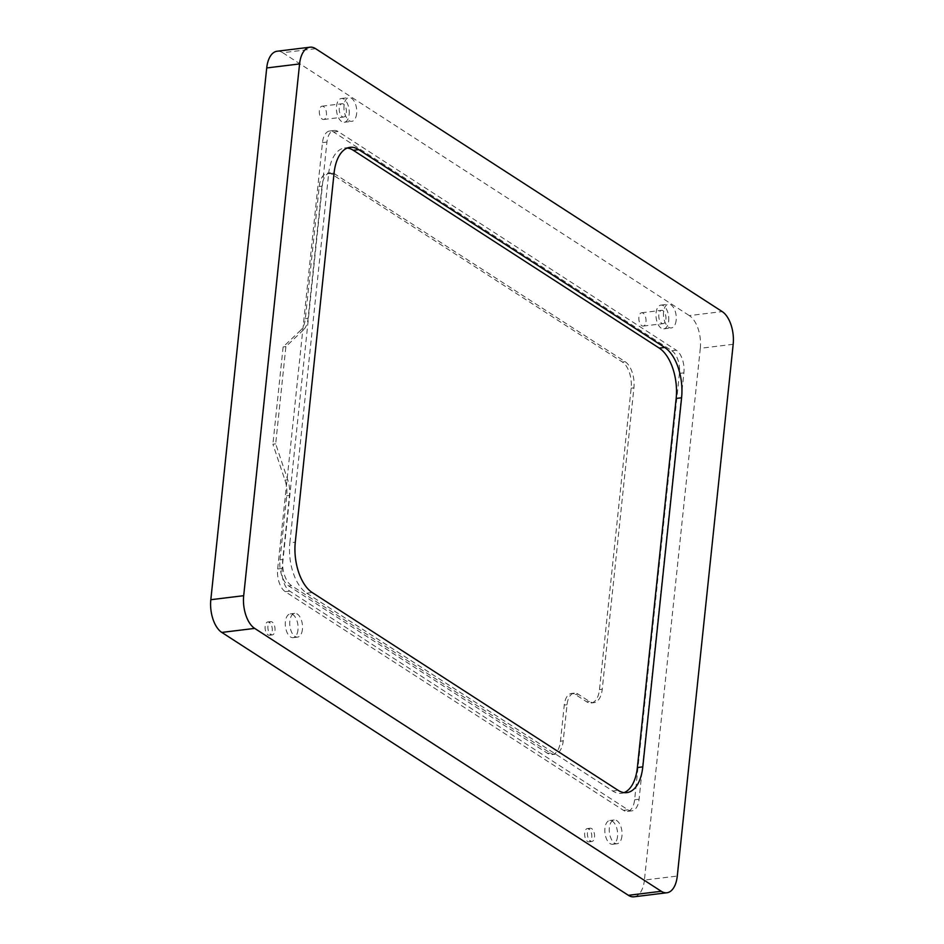<?xml version="1.0" encoding="UTF-8"?>
<svg xmlns="http://www.w3.org/2000/svg" width="944" height="944" viewBox="0 0 944 944"><rect width="100%" height="100%" fill="white"/><g stroke="black" fill="none" stroke-linecap="round" stroke-linejoin="round"><path stroke-width="0.71" stroke-dasharray="4.72 3.54" d="M303.508 329.845L285.89 346.601L275.672 443.869L287.743 479.812A20.52 10.785 -97 0 1 289.478 495.423L282.752 559.497A20.52 10.785 83 0 0 291.543 585.658L550.411 753.041A20.52 10.785 83 0 0 554.919 754.232A20.52 10.785 83 0 0 563.226 740.851L567.025 704.731A17.783 9.346 -97 0 1 574.223 693.132A17.783 9.346 -97 0 1 578.141 694.159L589.422 701.451A20.52 10.785 83 0 0 593.929 702.643A20.52 10.785 83 0 0 602.237 689.262L633.92 387.854A20.52 10.785 83 0 0 625.129 361.694L334.813 173.979A20.52 10.785 83 0 0 330.294 172.787A20.52 10.785 83 0 0 321.987 186.169L308.098 318.329A20.52 10.785 -97 0 1 303.508 329.845L300.735 330.188L283.129 346.932L285.89 346.601M274.987 630.545A6.702 3.528 83 0 0 270.645 621.612A6.702 3.528 83 0 0 267.966 628.692A6.702 3.528 83 0 0 272.273 634.911A6.702 3.528 83 0 0 274.987 630.545M594.519 837.139A6.702 3.528 83 0 0 590.177 828.207A6.702 3.528 83 0 0 587.498 835.287A6.702 3.528 83 0 0 591.805 841.517A6.702 3.528 83 0 0 594.519 837.139M671.821 350.72A17.783 9.346 -97 0 1 679.432 373.399L634.616 799.792A17.783 9.346 -97 0 1 627.418 811.392A17.783 9.346 -97 0 1 623.512 810.365L285.289 591.676A17.783 9.346 -97 0 1 277.666 568.996L322.482 142.603A17.783 9.346 -97 0 1 329.68 131.004A17.783 9.346 -97 0 1 333.598 132.03L671.821 350.72L676.27 350.177A17.783 9.346 -97 0 1 683.893 372.856L639.076 799.249A17.783 9.346 -97 0 1 631.878 810.849A17.783 9.346 -97 0 1 627.961 809.81L289.737 591.121A17.783 9.346 -97 0 1 282.126 568.453L326.943 142.06A17.783 9.346 -97 0 1 334.141 130.461A17.783 9.346 -97 0 1 338.046 131.487L676.27 350.177M275.672 443.869L272.899 444.211L284.97 480.154A20.52 10.785 -97 0 1 286.716 495.765L279.979 559.839A20.52 10.785 83 0 0 288.77 586L547.638 753.383A20.52 10.785 83 0 0 552.157 754.575A20.52 10.785 83 0 0 560.465 741.193L564.264 705.062A17.783 9.346 -97 0 1 571.462 693.462A17.783 9.346 -97 0 1 575.368 694.501L586.649 701.793A20.52 10.785 83 0 0 591.156 702.985A20.52 10.785 83 0 0 599.475 689.592L631.147 388.196A20.52 10.785 83 0 0 622.356 362.024L332.04 174.31A20.52 10.785 83 0 0 327.521 173.118A20.52 10.785 83 0 0 319.214 186.511L305.325 318.671A20.52 10.785 -97 0 1 300.735 330.188M334.082 173.082L328.642 173.743L289.855 542.859L295.283 542.186M312.181 592.513L306.753 593.186A39.471 20.744 -97 0 1 289.855 542.859M306.753 593.186L612.703 791.001L618.131 790.34M624.055 792.618A39.471 20.744 -97 0 1 621.388 793.29A39.471 20.744 -97 0 1 612.703 791.001M328.642 173.743A39.471 20.744 -97 0 1 344.619 148.007A39.471 20.744 -97 0 1 347.38 148.019M676.175 320.146A11.977 6.289 -97 0 1 671.337 327.946A11.977 6.289 -97 0 1 663.632 316.83A11.977 6.289 -97 0 1 668.423 304.18A11.977 6.289 -97 0 1 676.175 320.146M356.643 113.54A11.977 6.289 -97 0 1 351.805 121.351A11.977 6.289 -97 0 1 344.1 110.224A11.977 6.289 -97 0 1 348.891 97.586A11.977 6.289 -97 0 1 356.643 113.54M349.138 114.46A11.977 6.289 83 0 0 341.374 98.506A11.977 6.289 83 0 0 336.595 111.144A11.977 6.289 83 0 0 344.289 122.272A11.977 6.289 83 0 0 349.138 114.46M346.365 112.666A6.702 3.528 83 0 0 342.023 103.734A6.702 3.528 83 0 0 339.333 110.814A6.702 3.528 83 0 0 343.651 117.044A6.702 3.528 83 0 0 346.365 112.666M326.435 115.109A6.702 3.528 83 0 0 322.093 106.176A6.702 3.528 83 0 0 319.402 113.256A6.702 3.528 83 0 0 323.721 119.487A6.702 3.528 83 0 0 326.435 115.109M591.758 837.481A6.702 3.528 83 0 0 587.404 828.549A6.702 3.528 83 0 0 584.725 835.629A6.702 3.528 83 0 0 589.044 841.859A6.702 3.528 83 0 0 591.758 837.481M272.226 630.887A6.702 3.528 83 0 0 267.884 621.943A6.702 3.528 83 0 0 265.193 629.034A6.702 3.528 83 0 0 269.512 635.253A6.702 3.528 83 0 0 272.226 630.887M668.671 321.066A11.977 6.289 83 0 0 660.906 305.101A11.977 6.289 83 0 0 656.127 317.75A11.977 6.289 83 0 0 663.821 328.866A11.977 6.289 83 0 0 668.671 321.066M665.898 319.273A6.702 3.528 83 0 0 661.555 310.328A6.702 3.528 83 0 0 658.865 317.42A6.702 3.528 83 0 0 663.184 323.639A6.702 3.528 83 0 0 665.898 319.273M645.967 321.715A6.702 3.528 83 0 0 641.613 312.771A6.702 3.528 83 0 0 638.935 319.863A6.702 3.528 83 0 0 643.253 326.081A6.702 3.528 83 0 0 645.967 321.715M733.181 344.289L700.306 348.312A25.653 13.476 83 0 0 689.321 315.603L722.195 311.579M700.306 348.312L644.422 880.068L677.285 876.044M634.038 896.8A25.653 13.476 83 0 0 644.422 880.068M315.615 48.687L282.74 52.722A25.653 13.476 83 0 0 277.099 51.236M282.74 52.722L689.321 315.603M283.129 346.932L272.899 444.211M617.518 836.455A11.977 6.289 -97 0 1 612.668 844.266A11.977 6.289 -97 0 1 604.974 833.151A11.977 6.289 -97 0 1 609.753 820.501A11.977 6.289 -97 0 1 617.518 836.455M621.966 835.912A11.977 6.289 -97 0 1 617.128 843.724A11.977 6.289 -97 0 1 609.423 832.608A11.977 6.289 -97 0 1 614.214 819.958A11.977 6.289 -97 0 1 621.966 835.912M297.985 629.86A11.977 6.289 -97 0 1 293.136 637.66A11.977 6.289 -97 0 1 285.442 626.545A11.977 6.289 -97 0 1 290.221 613.895A11.977 6.289 -97 0 1 297.985 629.86M302.434 629.318A11.977 6.289 -97 0 1 297.596 637.117A11.977 6.289 -97 0 1 289.891 626.002A11.977 6.289 -97 0 1 294.681 613.352A11.977 6.289 -97 0 1 302.434 629.318M578.141 694.159L575.368 694.501M567.025 704.731L564.264 705.062M589.422 701.451L586.649 701.793M602.237 689.262L599.475 689.592M633.92 387.854L631.147 388.196M625.129 361.694L622.356 362.024M334.813 173.979L332.04 174.31M321.987 186.169L319.214 186.511M308.098 318.329L305.325 318.671M289.737 591.121L285.289 591.676M282.126 568.453L277.666 568.996M326.943 142.06L322.482 142.603M338.046 131.487L333.598 132.03M563.226 740.851L560.465 741.193M550.411 753.041L547.638 753.383M291.543 585.658L288.77 586M282.752 559.497L279.979 559.839M289.478 495.423L286.716 495.765M287.743 479.812L284.97 480.154M683.893 372.856L679.432 373.399M627.961 809.81L623.512 810.365M639.076 799.249L634.616 799.792M574.223 693.132L571.462 693.462M593.929 702.643L591.156 702.985M330.294 172.787L327.521 173.118M334.141 130.461L329.68 131.004M621.388 793.29L626.816 792.63M344.619 148.007L350.059 147.335M344.289 122.272L351.805 121.351M341.374 98.506L348.891 97.586M323.721 119.487L343.651 117.044M322.093 106.176L342.023 103.734M589.044 841.859L591.805 841.517M587.404 828.549L590.177 828.207M269.512 635.253L272.273 634.911M267.884 621.943L270.645 621.612M663.821 328.866L671.337 327.946M660.906 305.101L668.423 304.18M643.253 326.081L663.184 323.639M641.613 312.771L661.555 310.328M554.919 754.232L552.157 754.575M631.878 810.849L627.418 811.392M612.668 844.266L617.128 843.724M609.753 820.501L614.214 819.958M293.136 637.66L297.596 637.117M290.221 613.895L294.681 613.352"/><path stroke-width="1.42" d="M358.732 149.636L664.682 347.451L659.254 348.112L353.304 150.297L358.732 149.636A39.471 20.744 83 0 0 350.059 147.335A39.471 20.744 83 0 0 334.082 173.082L295.283 542.186A39.471 20.744 83 0 0 312.181 592.513L618.131 790.34A39.471 20.744 83 0 0 626.816 792.63A39.471 20.744 83 0 0 642.793 766.882L637.365 767.555A39.471 20.744 -97 0 1 624.055 792.618M637.365 767.555L676.164 398.439L681.592 397.778A39.471 20.744 83 0 0 664.682 347.451M659.254 348.112A39.471 20.744 -97 0 1 676.164 398.439M347.38 148.019A39.471 20.744 -97 0 1 353.304 150.297M681.592 397.778L642.793 766.882M299.578 63.932L243.694 595.688L210.819 599.711L266.715 67.956L299.578 63.932A25.653 13.476 -97 0 1 309.962 47.2A25.653 13.476 -97 0 1 315.615 48.687L722.195 311.579A25.653 13.476 -97 0 1 733.181 344.289L677.285 876.044A25.653 13.476 -97 0 1 666.901 892.764A25.653 13.476 -97 0 1 661.26 891.278L628.385 895.313A25.653 13.476 83 0 0 634.038 896.8L666.901 892.764M628.385 895.313L221.805 632.421L254.679 628.397A25.653 13.476 -97 0 1 243.694 595.688M254.679 628.397L661.26 891.278M210.819 599.711A25.653 13.476 83 0 0 221.805 632.421M309.962 47.2L277.099 51.236A25.653 13.476 83 0 0 266.715 67.956"/></g></svg>

